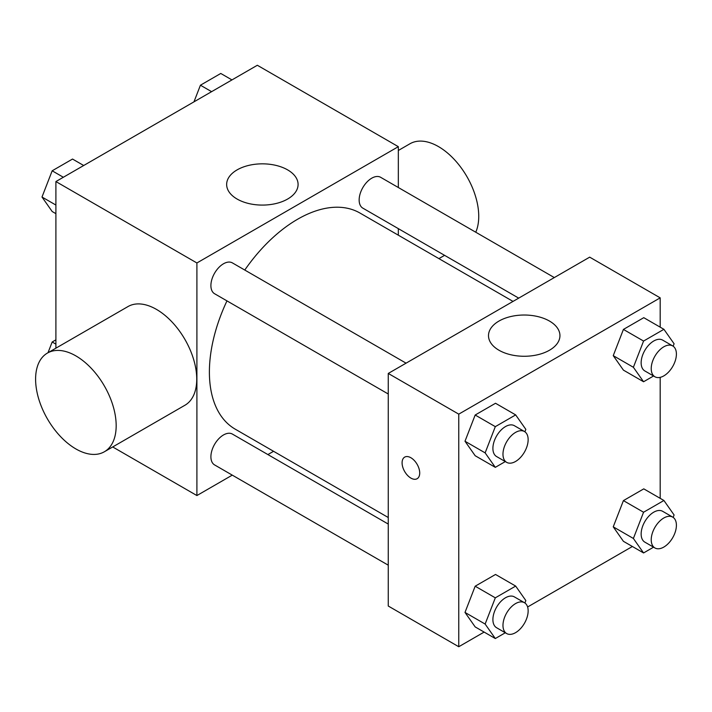 <?xml version="1.0" encoding="UTF-8"?>
<svg xmlns="http://www.w3.org/2000/svg" width="712" height="712" viewBox="0 0 712 712"><rect width="100%" height="100%" fill="white"/><g stroke="black" fill="none" stroke-linecap="round" stroke-linejoin="round"><path stroke-width="1.07" d="M55.901 348.177L55.901 181.56L257.335 65.264L398.328 146.672L398.328 187.514M232.272 475.127L196.904 495.552L112.71 446.949M273.559 451.292L267.881 454.576M226.968 300.882A124.769 72.037 120 0 0 209.39 372.047A124.769 72.037 120 0 0 235.236 429.167L388.262 517.517M513.023 301.407L359.996 213.057A124.769 72.037 120 0 0 244.768 270.044M398.328 228.632L398.328 235.191M196.904 495.552L196.904 262.968L398.328 146.672M554.31 277.573L380.644 177.306A17.8 10.28 120 0 0 366.92 182.076A17.8 10.28 120 0 0 359.151 199.992A17.8 10.28 120 0 0 362.844 208.144L518.701 298.132M388.262 524.068L232.397 434.08A17.8 10.28 120 0 0 218.673 438.85A17.8 10.28 120 0 0 210.903 456.766A17.8 10.28 120 0 0 214.588 464.918L388.262 565.186M388.262 394.003L214.588 293.736A17.8 10.28 -60 0 1 214.588 273.177A17.8 10.28 -60 0 1 232.397 262.897L406.062 363.165M196.904 262.968L55.901 181.56M237.105 199.049A35.725 20.621 180 0 1 226.647 184.47A35.725 20.621 180 0 1 262.363 163.84A35.725 20.621 180 0 1 298.088 184.47A35.725 20.621 180 0 1 276.034 203.516A35.725 20.621 180 0 1 237.105 199.049M47.401 353.081L127.973 306.569A56.969 32.894 60 0 1 171.877 321.833A56.969 32.894 60 0 1 196.743 379.167A56.969 32.894 60 0 1 184.942 405.244L104.37 451.764A56.969 32.894 60 0 1 47.401 418.87A56.969 32.894 60 0 1 47.401 353.081A56.969 32.894 60 0 1 91.305 368.344A56.969 32.894 60 0 1 116.172 425.687A56.969 32.894 60 0 1 104.37 451.764M475.749 232.219A56.969 32.894 -120 0 0 460.753 167.231A56.969 32.894 -120 0 0 409.97 143.762L398.328 150.481M484.133 632.087L458.759 646.736L388.262 606.028L388.262 373.444L589.687 257.148L660.184 297.856L660.184 327.155M632.381 546.496L527.619 606.98M623.418 370.133L613.246 355.653L623.418 329.425L643.773 317.677L623.418 329.425L613.246 355.653L623.418 370.133L643.568 381.757L633.386 367.285L643.568 341.057L663.913 329.309L674.095 343.78L673.152 346.21M475.171 626.907L464.998 612.427L475.171 586.207L495.525 574.459L475.171 586.207L464.998 612.427L475.171 626.907L495.312 638.539L485.139 624.059L495.312 597.831L515.666 586.083L525.839 600.563L524.904 602.984M660.184 377.36L660.184 498.338M458.759 646.736L458.759 414.144L660.184 297.856M623.418 541.316L613.246 526.836L623.418 500.616L643.773 488.859L623.418 500.616L613.246 526.836L623.418 541.316L643.568 552.948L633.386 538.468L643.568 512.24L663.913 500.492L674.095 514.972L673.152 517.393M475.171 455.724L464.998 441.244L475.171 415.016L495.525 403.268L475.171 415.016L464.998 441.244L475.171 455.724L495.312 467.348L485.139 452.877L495.312 426.648L515.666 414.9L525.839 429.372L524.904 431.801M458.759 414.144L388.262 373.444M498.961 350.233A35.725 20.621 180 0 1 488.503 335.646A35.725 20.621 180 0 1 524.219 315.024A35.725 20.621 180 0 1 559.943 335.646A35.725 20.621 180 0 1 537.889 354.701A35.725 20.621 180 0 1 498.961 350.233M419.715 473.008A12.46 7.191 60 0 1 417.134 478.713A12.46 7.191 60 0 1 404.665 471.513A12.46 7.191 60 0 1 404.665 457.131A12.46 7.191 60 0 1 414.268 460.468A12.46 7.191 60 0 1 419.715 473.008M417.134 478.713A12.46 7.191 60 0 1 404.674 471.513A12.46 7.191 60 0 1 404.674 457.122M505.306 461.581L495.312 467.348M524.459 431.525L514.393 425.705A17.8 10.28 120 0 0 500.669 430.475A17.8 10.28 120 0 0 492.9 448.391A17.8 10.28 120 0 0 496.584 456.543L506.659 462.355A17.8 10.28 120 0 0 524.459 452.075A17.8 10.28 120 0 0 524.459 431.525A17.8 10.28 120 0 0 510.744 436.287A17.8 10.28 120 0 0 502.975 454.212A17.8 10.28 120 0 0 506.659 462.355M485.139 452.877L464.998 441.244M495.312 426.648L475.171 415.016M515.666 414.9L495.525 403.268M653.563 375.989L643.568 381.757M672.715 345.934L662.641 340.113A17.8 10.28 120 0 0 648.926 344.884A17.8 10.28 120 0 0 641.147 362.8A17.8 10.28 120 0 0 644.841 370.952L654.907 376.764A17.8 10.28 120 0 0 672.715 366.484A17.8 10.28 120 0 0 672.715 345.934A17.8 10.28 120 0 0 658.992 350.696A17.8 10.28 120 0 0 651.222 368.62A17.8 10.28 120 0 0 654.907 376.764M633.386 367.285L613.246 355.653M643.568 341.057L623.418 329.425M663.913 329.309L643.773 317.677M505.306 632.763L495.312 638.539M524.459 602.708L514.393 596.896A17.8 10.28 120 0 0 500.669 601.658A17.8 10.28 120 0 0 492.9 619.582A17.8 10.28 120 0 0 496.584 627.726L506.659 633.547A17.8 10.28 120 0 0 524.459 623.267A17.8 10.28 120 0 0 524.459 602.708A17.8 10.28 120 0 0 510.744 607.478A17.8 10.28 120 0 0 502.975 625.394A17.8 10.28 120 0 0 506.659 633.547M485.139 624.059L464.998 612.427M495.312 597.831L475.171 586.207M515.666 586.083L495.525 574.459M653.563 547.172L643.568 552.948M672.715 517.117L662.641 511.305A17.8 10.28 120 0 0 648.926 516.067A17.8 10.28 120 0 0 641.147 533.991A17.8 10.28 120 0 0 644.841 542.135L654.907 547.955A17.8 10.28 120 0 0 672.715 537.676A17.8 10.28 120 0 0 672.715 517.117A17.8 10.28 120 0 0 658.992 521.887A17.8 10.28 120 0 0 651.222 539.803A17.8 10.28 120 0 0 654.907 547.955M633.386 538.468L613.246 526.836M643.568 512.24L623.418 500.616M663.913 500.492L643.773 488.859M55.901 213.662L52.172 211.508L41.999 197.028L52.172 170.8L72.526 159.052L83.704 165.504M55.901 205.056L41.999 197.028M63.35 177.261L52.172 170.8M193.967 101.852L200.428 85.209L220.773 73.461L231.952 79.913M211.606 91.67L200.428 85.209M48.007 352.734L52.172 341.991L55.901 339.838M55.901 344.145L52.172 341.991M438.912 258.616L444.591 255.341"/></g></svg>
